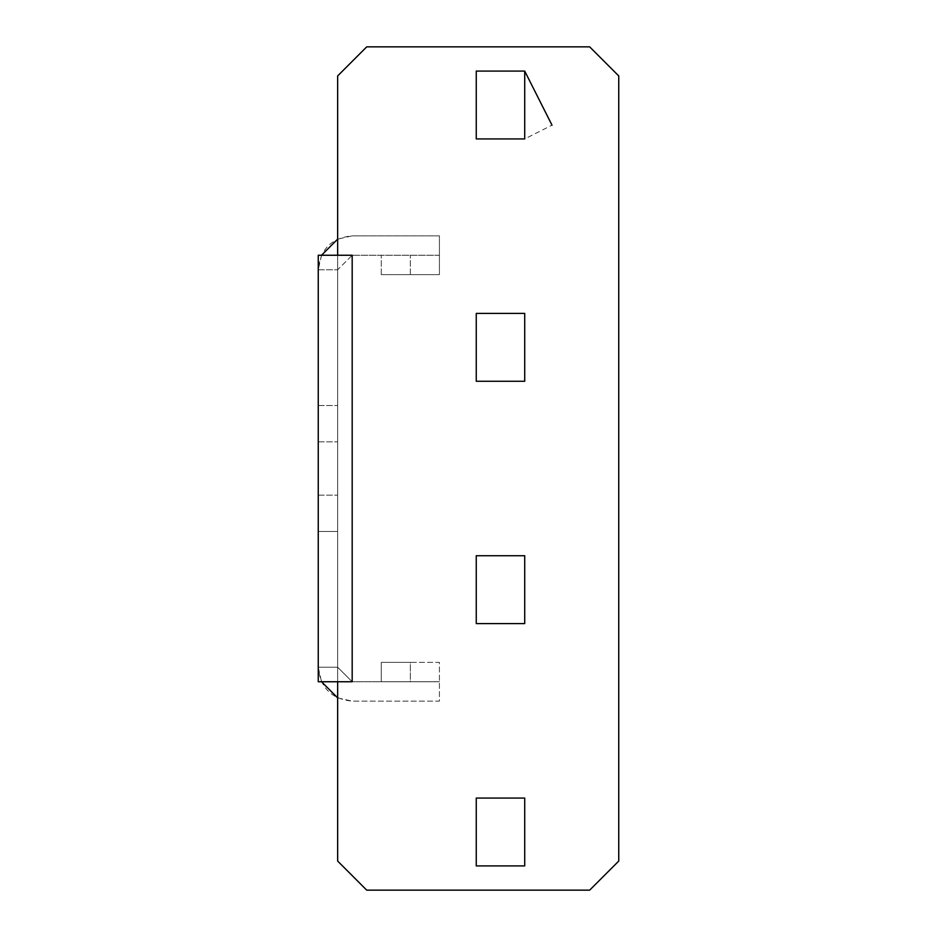 <?xml version="1.0" encoding="UTF-8"?>
<svg xmlns="http://www.w3.org/2000/svg" width="937" height="937" viewBox="0 0 937 937"><rect width="100%" height="100%" fill="white"/><g stroke="black" fill="none" stroke-linecap="round" stroke-linejoin="round"><path stroke-width="0.7" stroke-dasharray="4.68 3.51" d="M318.252 468.5C318.252 502.888 318.252 502.888 318.252 468.5C318.252 502.888 318.252 502.888 318.252 468.5C318.252 434.112 318.252 434.112 318.252 468.5C318.252 434.112 318.252 434.112 318.252 468.5C318.252 502.888 318.252 502.888 318.252 468.5C318.252 502.888 318.252 502.888 318.252 468.5C318.252 434.112 318.252 434.112 318.252 468.5C318.252 434.112 318.252 434.112 318.252 468.5C318.252 502.888 318.252 502.888 318.252 468.5C318.252 502.888 318.252 502.888 318.252 468.5C318.252 434.112 318.252 434.112 318.252 468.5C318.252 434.112 318.252 434.112 318.252 468.5C318.252 502.888 318.252 502.888 318.252 468.5C318.252 502.888 318.252 502.888 318.252 468.5C318.252 434.112 318.252 434.112 318.252 468.5C318.252 434.112 318.252 434.112 318.252 468.5C318.252 502.888 318.252 502.888 318.252 468.5C318.252 502.888 318.252 502.888 318.252 468.5C318.252 434.112 318.252 434.112 318.252 468.5C318.252 434.112 318.252 434.112 318.252 468.5C318.252 502.888 318.252 502.888 318.252 468.5C318.252 502.888 318.252 502.888 318.252 468.5C318.252 434.112 318.252 434.112 318.252 468.5C318.252 434.112 318.252 434.112 318.252 468.5C318.252 502.888 318.252 502.888 318.252 468.5C318.252 502.888 318.252 502.888 318.252 468.5C318.252 434.112 318.252 434.112 318.252 468.5C318.252 434.112 318.252 434.112 318.252 468.5C318.252 502.888 318.252 502.888 318.252 468.5C318.252 502.888 318.252 502.888 318.252 468.5C318.252 434.112 318.252 434.112 318.252 468.5C318.252 434.112 318.252 434.112 318.252 468.5C318.252 502.888 318.252 502.888 318.252 468.5C318.252 502.888 318.252 502.888 318.252 468.5C318.252 434.112 318.252 434.112 318.252 468.5C318.252 434.112 318.252 434.112 318.252 468.5C318.252 502.888 318.252 502.888 318.252 468.5C318.252 502.888 318.252 502.888 318.252 468.5C318.252 434.112 318.252 434.112 318.252 468.5C318.252 434.112 318.252 434.112 318.252 468.5C318.252 502.888 318.252 502.888 318.252 468.5C318.252 502.888 318.252 502.888 318.252 468.5C318.252 434.112 318.252 434.112 318.252 468.5C318.252 434.112 318.252 434.112 318.252 468.5C318.252 502.888 318.252 502.888 318.252 468.5C318.252 502.888 318.252 502.888 318.252 468.5C318.252 434.112 318.252 434.112 318.252 468.5C318.252 434.112 318.252 434.112 318.252 468.5C318.252 502.888 318.252 502.888 318.252 468.5C318.252 502.888 318.252 502.888 318.252 468.5C318.252 434.112 318.252 434.112 318.252 468.5C318.252 434.112 318.252 434.112 318.252 468.5C318.252 502.888 318.252 502.888 318.252 468.5C318.252 502.888 318.252 502.888 318.252 468.5C318.252 434.112 318.252 434.112 318.252 468.5C318.252 434.112 318.252 434.112 318.252 468.5C318.252 502.888 318.252 502.888 318.252 468.5C318.252 502.888 318.252 502.888 318.252 468.5C318.252 434.112 318.252 434.112 318.252 468.5C318.252 434.112 318.252 434.112 318.252 468.5C318.252 502.888 318.252 502.888 318.252 468.5C318.252 502.888 318.252 502.888 318.252 468.5C318.252 434.112 318.252 434.112 318.252 468.5C318.252 434.112 318.252 434.112 318.252 468.5C318.252 502.888 318.252 502.888 318.252 468.5C318.252 502.888 318.252 502.888 318.252 468.5C318.252 434.112 318.252 434.112 318.252 468.5C318.252 434.112 318.252 434.112 318.252 468.5C318.252 502.888 318.252 502.888 318.252 468.5C318.252 502.888 318.252 502.888 318.252 468.5C318.252 434.112 318.252 434.112 318.252 468.5C318.252 434.112 318.252 434.112 318.252 468.5C318.252 502.888 318.252 502.888 318.252 468.5C318.252 502.888 318.252 502.888 318.252 468.5C318.252 434.112 318.252 434.112 318.252 468.5C318.252 434.112 318.252 434.112 318.252 468.5C318.252 502.888 318.252 502.888 318.252 468.5C318.252 502.888 318.252 502.888 318.252 468.5C318.252 434.112 318.252 434.112 318.252 468.5C318.252 434.112 318.252 434.112 318.252 468.5C318.252 502.888 318.252 502.888 318.252 468.5C318.252 502.888 318.252 502.888 318.252 468.5C318.252 434.112 318.252 434.112 318.252 468.5C318.252 434.112 318.252 434.112 318.252 468.5C318.252 502.888 318.252 502.888 318.252 468.5C318.252 502.888 318.252 502.888 318.252 468.5C318.252 434.112 318.252 434.112 318.252 468.5C318.252 434.112 318.252 434.112 318.252 468.5C318.252 502.888 318.252 502.888 318.252 468.5C318.252 502.888 318.252 502.888 318.252 468.5C318.252 434.112 318.252 434.112 318.252 468.5C318.252 434.112 318.252 434.112 318.252 468.5C318.252 502.888 318.252 502.888 318.252 468.5C318.252 502.888 318.252 502.888 318.252 468.5C318.252 434.112 318.252 434.112 318.252 468.5C318.252 434.112 318.252 434.112 318.252 468.5C318.252 502.888 318.252 502.888 318.252 468.5C318.252 502.888 318.252 502.888 318.252 468.5C318.252 434.112 318.252 434.112 318.252 468.5C318.252 434.112 318.252 434.112 318.252 468.5C318.252 502.888 318.252 502.888 318.252 468.5C318.252 502.888 318.252 502.888 318.252 468.5C318.252 434.112 318.252 434.112 318.252 468.5C318.252 434.112 318.252 434.112 318.252 468.5M337.648 468.5C337.648 502.888 337.648 502.888 337.648 468.5C337.648 502.888 337.648 502.888 337.648 468.5C337.648 434.112 337.648 434.112 337.648 468.5C337.648 434.112 337.648 434.112 337.648 468.5C337.648 502.888 337.648 502.888 337.648 468.5C337.648 502.888 337.648 502.888 337.648 468.5C337.648 434.112 337.648 434.112 337.648 468.5C337.648 434.112 337.648 434.112 337.648 468.5C337.648 434.112 337.648 434.112 337.648 468.5C337.648 434.112 337.648 434.112 337.648 468.5C337.648 502.888 337.648 502.888 337.648 468.5C337.648 502.888 337.648 502.888 337.648 468.5C337.648 434.112 337.648 434.112 337.648 468.5C337.648 434.112 337.648 434.112 337.648 468.5C337.648 502.888 337.648 502.888 337.648 468.5C337.648 502.888 337.648 502.888 337.648 468.5C337.648 434.112 337.648 434.112 337.648 468.5C337.648 434.112 337.648 434.112 337.648 468.5C337.648 502.888 337.648 502.888 337.648 468.5C337.648 502.888 337.648 502.888 337.648 468.5C337.648 434.112 337.648 434.112 337.648 468.5C337.648 434.112 337.648 434.112 337.648 468.5C337.648 502.888 337.648 502.888 337.648 468.5C337.648 502.888 337.648 502.888 337.648 468.5C337.648 434.112 337.648 434.112 337.648 468.5C337.648 434.112 337.648 434.112 337.648 468.5C337.648 502.888 337.648 502.888 337.648 468.5C337.648 502.888 337.648 502.888 337.648 468.5C337.648 434.112 337.648 434.112 337.648 468.5C337.648 434.112 337.648 434.112 337.648 468.5C337.648 502.888 337.648 502.888 337.648 468.5C337.648 502.888 337.648 502.888 337.648 468.5C337.648 434.112 337.648 434.112 337.648 468.5C337.648 434.112 337.648 434.112 337.648 468.5C337.648 502.888 337.648 502.888 337.648 468.5C337.648 502.888 337.648 502.888 337.648 468.5C337.648 434.112 337.648 434.112 337.648 468.5C337.648 434.112 337.648 434.112 337.648 468.5C337.648 502.888 337.648 502.888 337.648 468.5C337.648 502.888 337.648 502.888 337.648 468.5C337.648 434.112 337.648 434.112 337.648 468.5C337.648 434.112 337.648 434.112 337.648 468.5C337.648 502.888 337.648 502.888 337.648 468.5C337.648 502.888 337.648 502.888 337.648 468.5C337.648 434.112 337.648 434.112 337.648 468.5C337.648 434.112 337.648 434.112 337.648 468.5C337.648 502.888 337.648 502.888 337.648 468.5C337.648 502.888 337.648 502.888 337.648 468.5C337.648 434.112 337.648 434.112 337.648 468.5C337.648 434.112 337.648 434.112 337.648 468.5C337.648 502.888 337.648 502.888 337.648 468.5C337.648 502.888 337.648 502.888 337.648 468.5C337.648 434.112 337.648 434.112 337.648 468.5C337.648 434.112 337.648 434.112 337.648 468.5C337.648 502.888 337.648 502.888 337.648 468.5C337.648 502.888 337.648 502.888 337.648 468.5C337.648 434.112 337.648 434.112 337.648 468.5C337.648 434.112 337.648 434.112 337.648 468.5C337.648 502.888 337.648 502.888 337.648 468.5C337.648 502.888 337.648 502.888 337.648 468.5C337.648 434.112 337.648 434.112 337.648 468.5C337.648 434.112 337.648 434.112 337.648 468.5C337.648 502.888 337.648 502.888 337.648 468.5C337.648 502.888 337.648 502.888 337.648 468.5C337.648 434.112 337.648 434.112 337.648 468.5C337.648 434.112 337.648 434.112 337.648 468.5C337.648 502.888 337.648 502.888 337.648 468.5C337.648 502.888 337.648 502.888 337.648 468.5C337.648 434.112 337.648 434.112 337.648 468.5C337.648 434.112 337.648 434.112 337.648 468.5C337.648 502.888 337.648 502.888 337.648 468.5C337.648 502.888 337.648 502.888 337.648 468.5C337.648 434.112 337.648 434.112 337.648 468.5C337.648 434.112 337.648 434.112 337.648 468.5C337.648 502.888 337.648 502.888 337.648 468.5C337.648 502.888 337.648 502.888 337.648 468.5C337.648 434.112 337.648 434.112 337.648 468.5C337.648 434.112 337.648 434.112 337.648 468.5C337.648 502.888 337.648 502.888 337.648 468.5C337.648 502.888 337.648 502.888 337.648 468.5C337.648 434.112 337.648 434.112 337.648 468.5C337.648 434.112 337.648 434.112 337.648 468.5C337.648 502.888 337.648 502.888 337.648 468.5C337.648 502.888 337.648 502.888 337.648 468.5C337.648 434.112 337.648 434.112 337.648 468.5C337.648 434.112 337.648 434.112 337.648 468.5C337.648 502.888 337.648 502.888 337.648 468.5C337.648 502.888 337.648 502.888 337.648 468.5C337.648 434.112 337.648 434.112 337.648 468.5C337.648 434.112 337.648 434.112 337.648 468.5C337.648 502.888 337.648 502.888 337.648 468.5C337.648 502.888 337.648 502.888 337.648 468.5C337.648 434.112 337.648 434.112 337.648 468.5C337.648 434.112 337.648 434.112 337.648 468.5C337.648 502.888 337.648 502.888 337.648 468.5C337.648 502.888 337.648 502.888 337.648 468.5C337.648 434.112 337.648 434.112 337.648 468.5C337.648 434.112 337.648 434.112 337.648 468.5C337.648 502.888 337.648 502.888 337.648 468.5C337.648 502.888 337.648 502.888 337.648 468.5C337.648 434.112 337.648 434.112 337.648 468.5C337.648 434.112 337.648 434.112 337.648 468.5C337.648 502.888 337.648 502.888 337.648 468.5C337.648 502.888 337.648 502.888 337.648 468.5M337.648 255.251L318.252 255.251L318.252 681.749L318.252 667.214L318.252 681.749L352.183 681.749L337.648 681.749L337.648 861.068L366.718 890.15L589.666 890.15L618.748 861.068L618.748 75.932L589.666 46.85L366.718 46.85L337.648 75.932L337.648 681.749L352.183 681.749L337.648 681.749L337.648 255.251L337.648 269.786L352.183 255.251L337.648 255.251L337.648 269.786L352.183 255.251L337.648 255.251L337.648 75.932L366.718 46.85L589.666 46.85L618.748 75.932L618.748 861.068L589.666 890.15L366.718 890.15L337.648 861.068L337.648 681.749L318.252 681.749L352.183 681.749L337.648 681.749L337.648 861.068L366.718 890.15L589.666 890.15L618.748 861.068L618.748 75.932L589.666 46.85L366.718 46.85L337.648 75.932L337.648 255.251L352.183 255.251L318.252 255.251L352.183 255.251L352.183 681.749L337.648 681.749M318.252 531.502L318.252 405.498L318.252 531.502L318.252 405.498L318.252 531.502L318.252 405.498L318.252 531.502L318.252 405.498L318.252 531.502L318.252 405.498L318.252 531.502L318.252 405.498L318.252 531.502L318.252 405.498L318.252 531.502L318.252 405.498L318.252 531.502L318.252 405.498L318.252 531.502L318.252 405.498L318.252 531.502L318.252 405.498L318.252 531.502L318.252 405.498L318.252 531.502L318.252 405.498L318.252 531.502L318.252 405.498L318.252 531.502L318.252 405.498L318.252 531.502L318.252 405.498L318.252 531.502L318.252 405.498L318.252 531.502L318.252 405.498L318.252 531.502L318.252 405.498L318.252 531.502L318.252 405.498L318.252 531.502L318.252 405.498L318.252 531.502L318.252 405.498L318.252 531.502L318.252 405.498L318.252 531.502L318.252 405.498L318.252 531.502L318.252 405.498L318.252 531.502L337.648 531.502L337.648 405.498L337.648 531.502L337.648 405.498L337.648 531.502L337.648 405.498L337.648 531.502L337.648 405.498L337.648 531.502L337.648 405.498L337.648 531.502L337.648 405.498L337.648 531.502L337.648 405.498L337.648 531.502L337.648 405.498L337.648 531.502L337.648 405.498L337.648 531.502L337.648 405.498L337.648 531.502L337.648 405.498L337.648 531.502L337.648 405.498L337.648 531.502L337.648 405.498L337.648 531.502L337.648 405.498L337.648 531.502L337.648 405.498L337.648 531.502L337.648 405.498L337.648 531.502L337.648 405.498L337.648 531.502L337.648 405.498L337.648 531.502L337.648 405.498L337.648 531.502L337.648 405.498L337.648 531.502L337.648 405.498L337.648 531.502L337.648 405.498L337.648 531.502L337.648 405.498L337.648 531.502L337.648 405.498L337.648 531.502L337.648 405.498L337.648 531.502L318.252 531.502M321.532 255.251L318.252 269.786L337.648 269.786L318.252 269.786C320.267 249.183 331.569 237.881 352.183 235.866L439.418 235.866L439.418 274.635L381.265 274.635L439.418 274.635L439.418 235.866L352.183 235.866L337.648 239.134M476.254 865.917L524.72 865.917L476.254 865.917L476.254 798.066L524.72 798.066L524.72 865.917L476.254 865.917L476.254 798.066L524.72 798.066L476.254 798.066M524.72 381.265L524.72 313.415L524.72 381.265L476.254 381.265L476.254 313.415L476.254 381.265L524.72 381.265L476.254 381.265M524.72 313.415L476.254 313.415M476.254 71.083L524.72 71.083L476.254 71.083L476.254 138.934L476.254 71.083L524.72 71.083L524.72 138.934L552.01 125.171M476.254 138.934L524.72 138.934L476.254 138.934L524.72 138.934L524.72 71.083M524.72 555.735L476.254 555.735L524.72 555.735L476.254 555.735L476.254 623.585L524.72 623.585L476.254 623.585L524.72 623.585L524.72 555.735L524.72 623.585M337.648 697.866L352.183 701.134C331.569 699.119 320.267 687.817 318.252 667.214L337.648 667.214L352.183 681.749L352.183 255.251L352.183 681.749L439.418 681.749L381.265 681.749L410.336 681.749L410.336 662.365L439.418 662.365L439.418 701.134L352.183 701.134L439.418 701.134L439.418 662.365L381.265 662.365L381.265 681.749L381.265 662.365L410.336 662.365L410.336 681.749L439.418 681.749L352.183 681.749L337.648 667.214L318.252 667.214L321.532 681.749M476.254 555.735L476.254 623.585M524.72 865.917L524.72 798.066M439.418 255.251L352.183 255.251L439.418 255.251M410.336 274.635L410.336 255.251L410.336 274.635M381.265 274.635L381.265 255.251L381.265 274.635M318.252 405.498L337.648 405.498L318.252 405.498M318.252 495.158L337.648 495.158L318.252 495.158M318.252 441.842L337.648 441.842L318.252 441.842"/><path stroke-width="1.41" d="M337.648 681.749L318.252 681.749L318.252 255.251L352.183 255.251L352.183 681.749L337.648 681.749L337.648 861.068L366.718 890.15L589.666 890.15L618.748 861.068L618.748 75.932L589.666 46.85L366.718 46.85L337.648 75.932L337.648 255.251M476.254 865.917L476.254 798.066L524.72 798.066L524.72 865.917L476.254 865.917L476.254 798.066M524.72 381.265L524.72 313.415L524.72 381.265L476.254 381.265L476.254 313.415L476.254 381.265M524.72 313.415L476.254 313.415M476.254 71.083L524.72 71.083L524.72 138.934L476.254 138.934L476.254 71.083L476.254 138.934M524.72 555.735L476.254 555.735L476.254 623.585L524.72 623.585L524.72 555.735L524.72 623.585M321.532 681.749L337.648 697.866M476.254 555.735L476.254 623.585M524.72 865.917L524.72 798.066M552.01 125.171L524.72 71.083M321.532 255.251L337.648 239.134"/></g></svg>
